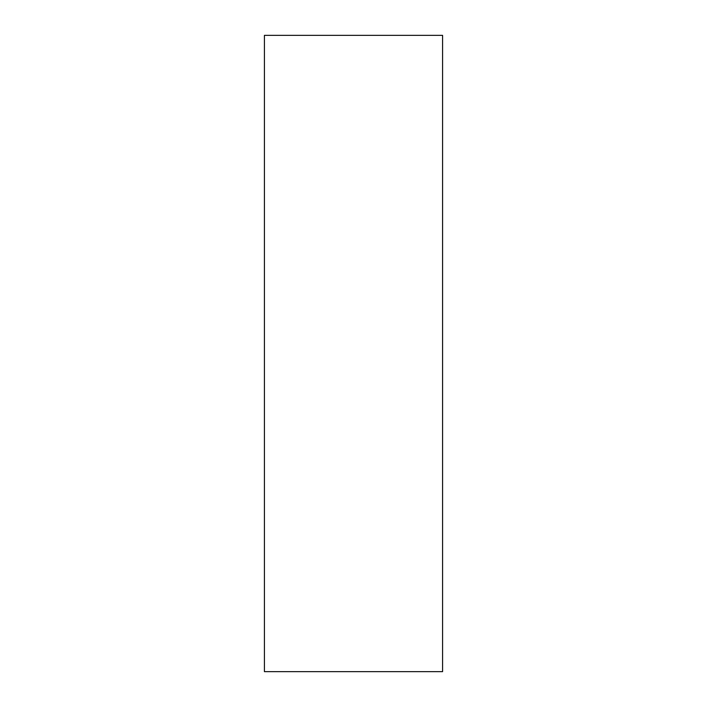 <?xml version="1.0" encoding="UTF-8"?>
<svg xmlns="http://www.w3.org/2000/svg" width="707" height="707" viewBox="0 0 707 707"><rect width="100%" height="100%" fill="white"/><g stroke="black" fill="none" stroke-linecap="round" stroke-linejoin="round"><path stroke-width="1.06" d="M442.582 35.35L264.418 35.35L264.418 671.65L442.582 671.65L442.582 35.35"/></g></svg>
